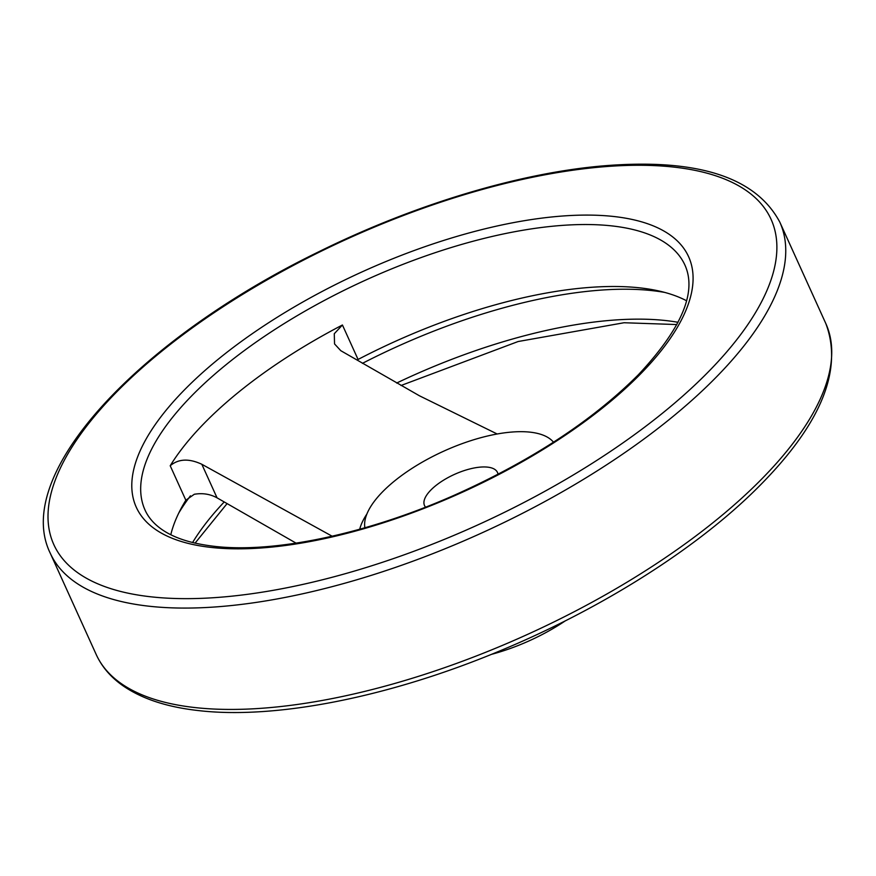 <?xml version="1.0" encoding="UTF-8"?>
<svg xmlns="http://www.w3.org/2000/svg" width="876" height="876" viewBox="0 0 876 876"><rect width="100%" height="100%" fill="white"/><g stroke="black" fill="none" stroke-linecap="round" stroke-linejoin="round"><path stroke-width="1.31" d="M332.157 536.221L201.83 464.28C188.986 458.29 178.452 458.783 170.207 465.747A296.438 118.337 -24.4 0 1 342.428 324.996L334.282 333.723L334.544 343.929L340.797 350.696L419.505 395.821L497.174 433.992M170.798 534.721A296.438 118.337 155.6 0 1 185.843 500.218L194.297 494.272C202.586 492.87 210.163 494.064 217.051 497.842L296.077 543.142M342.428 324.996L358.065 359.467A296.438 118.337 155.6 0 1 686.554 300.764M491.458 654.35A104.156 41.577 -24.4 0 0 565.338 620.832M553.501 442.205A104.156 41.577 -24.4 0 0 443.814 451.129A104.156 41.577 -24.4 0 0 364.865 527.768M425.561 507.149A40.055 15.987 155.6 0 1 424.51 505.54A40.055 15.987 155.6 0 1 444.121 479.84A40.055 15.987 155.6 0 1 487.724 467.149A40.055 15.987 155.6 0 1 497.48 472.449A40.055 15.987 155.6 0 1 498.006 474.288M201.83 464.28L217.051 497.842M678.068 322.302A308.648 123.209 -24.4 0 0 396.653 383.042M224.157 502.014A308.648 123.209 -24.4 0 0 192.589 542.529M664.785 292.431A308.648 123.209 -24.4 0 0 362.412 363.354M190.431 495.827A308.648 123.209 -24.4 0 0 178.868 512.854M366.88 514.037A114.187 45.585 -24.4 0 0 359.718 529.224M193.749 707.425A400.584 159.914 -24.4 0 0 629.713 580.558A400.584 159.914 -24.4 0 0 825.805 323.507C843.807 370.986 819.827 426.984 753.864 491.491C692.982 550.927 599.075 609.816 500.021 650.835C389.459 697.088 275.086 719.831 197.505 710.469C165.411 706.801 139.908 698.095 121.03 684.364C109.796 676.086 101.517 666.121 96.185 654.471A400.584 159.914 -24.4 0 0 193.749 707.425M779.826 222.165C755.966 177.335 698.041 158.501 606.05 165.641C521.231 172.298 415.06 204.163 318.952 251.686C138.397 339.417 11.749 474.496 50.217 553.128A400.584 159.914 -24.4 0 0 147.77 606.072A400.584 159.914 -24.4 0 0 583.734 479.205A400.584 159.914 -24.4 0 0 779.826 222.165L825.805 323.507M149.741 596.676A393.773 157.187 -24.4 0 0 762.547 299.866A393.773 157.187 -24.4 0 0 325.051 249.342A393.773 157.187 -24.4 0 0 149.741 596.676M210.131 547.314A303.238 121.052 -24.4 0 0 682.054 318.733A303.238 121.052 -24.4 0 0 345.144 279.827A303.238 121.052 -24.4 0 0 210.131 547.314M684.977 265.187A296.438 118.337 -24.4 0 0 366.135 279.882A296.438 118.337 -24.4 0 0 145.066 510.106C148.164 517.015 153.267 523.114 160.374 528.403C172.561 537.481 190.267 543.416 213.492 546.23C273.301 553.621 366.507 534.13 453.965 495.367C530.834 460.995 592.285 420.808 638.33 374.786C681.528 328.73 697.077 292.19 684.977 265.187M170.207 465.747L185.843 500.218M676.885 324.558L624.051 322.74L518.154 341.52L401 385.506M227.015 503.689L195.074 543.12M50.217 553.128L96.185 654.471"/></g></svg>
